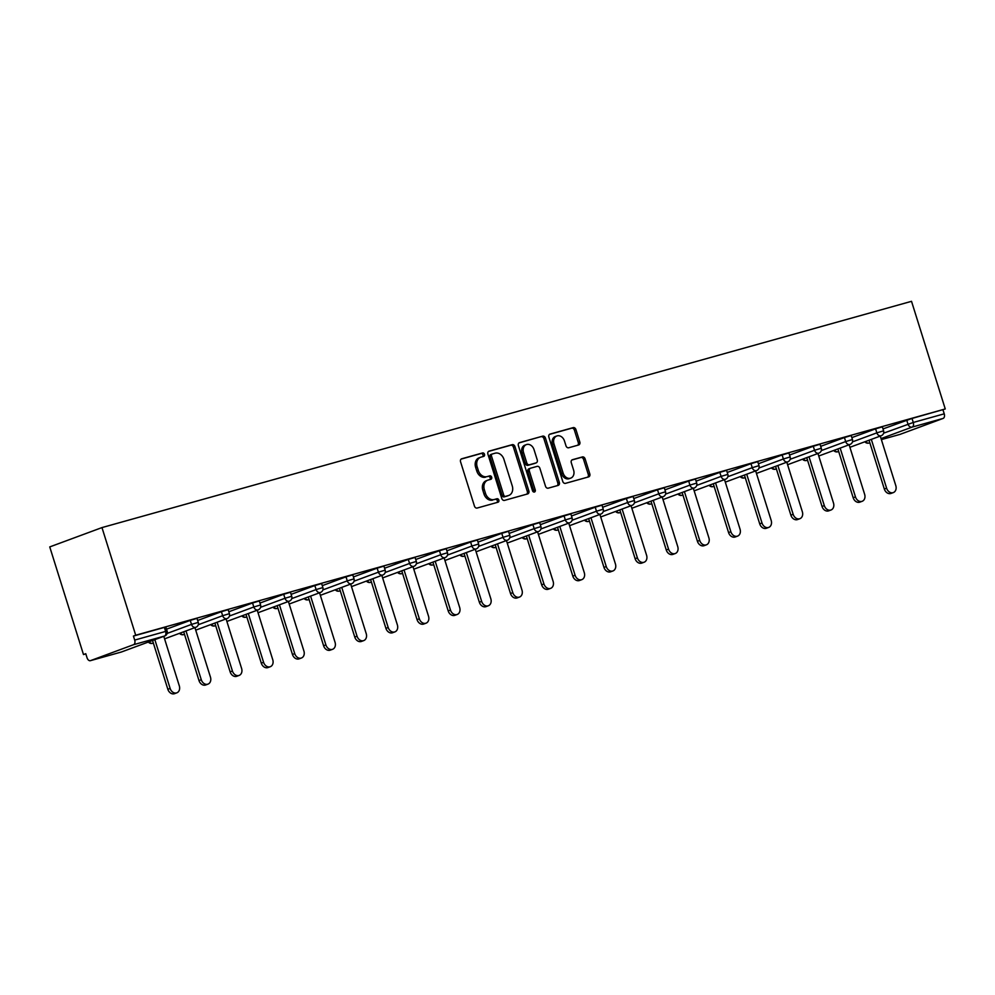 <?xml version="1.0" encoding="UTF-8"?>
<svg xmlns="http://www.w3.org/2000/svg" width="995" height="995" viewBox="0 0 995 995"><rect width="100%" height="100%" fill="white"/><g stroke="black" fill="none" stroke-linecap="round" stroke-linejoin="round"><path stroke-width="1.49" d="M484.49 454.292A1.803 1.418 69.7 0 0 482.575 452.949L461.755 458.77A2.587 2.027 69.7 0 0 460.561 461.792L474.453 506.119A2.587 2.027 69.7 0 0 477.19 508.035L498.01 502.214A1.803 1.418 69.7 0 0 496.928 498.756L494.241 499.515A8.271 6.505 69.7 0 1 485.498 493.383L484.341 489.689A8.271 6.505 69.7 0 1 487.737 480.187A8.271 6.505 69.7 0 1 488.135 480.063L490.833 479.304A1.803 1.418 69.7 0 0 489.751 475.859L487.053 476.617A8.271 6.505 69.7 0 1 478.321 470.486L477.152 466.792A8.271 6.505 69.7 0 1 480.56 457.29A8.271 6.505 69.7 0 1 480.958 457.153L483.657 456.406A1.803 1.418 69.7 0 0 484.49 454.292M482.612 456.693A1.803 1.418 69.7 0 0 481.058 453.521L461.17 459.081M496.965 502.5A1.803 1.418 69.7 0 0 495.41 499.328L494.241 499.515M489.789 479.602A1.803 1.418 69.7 0 0 488.234 476.418L487.053 476.617M578.617 444.989A2.587 2.027 69.7 0 0 579.811 441.979L575.906 429.541A2.587 2.027 69.7 0 0 573.182 427.626L550.048 434.094A2.587 2.027 69.7 0 0 548.867 437.103L562.76 481.431A2.587 2.027 69.7 0 0 565.483 483.346L588.617 476.891A2.587 2.027 69.7 0 0 589.799 473.881L585.097 458.857A2.587 2.027 69.7 0 0 582.361 456.941L572.461 459.702A2.587 2.027 69.7 0 0 571.279 462.712L573.617 470.162A6.915 5.435 69.7 0 1 570.769 478.11A6.915 5.435 69.7 0 1 563.12 473.098L553.979 443.907A6.915 5.435 69.7 0 1 556.827 435.972A6.915 5.435 69.7 0 1 564.463 440.984L565.993 445.847A2.587 2.027 69.7 0 0 568.717 447.762L578.617 444.989M945.25 408.957L135.706 635.22L101.975 527.586L911.519 301.323L945.25 408.957L912.017 418.447L913.273 422.465L944.23 413.82L942.961 409.803M514.95 446.581A2.587 2.027 69.7 0 0 512.226 444.665L489.092 451.133A2.587 2.027 69.7 0 0 487.898 454.143L501.791 498.47A2.587 2.027 69.7 0 0 504.527 500.385L527.661 493.918A2.587 2.027 69.7 0 0 528.842 490.908L514.95 446.581L513.432 447.153A2.587 2.027 69.7 0 0 510.696 445.238L488.508 451.431M519.577 442.613L542.698 436.146A2.587 2.027 69.7 0 1 545.434 438.061L559.327 482.401A2.587 2.027 69.7 0 1 558.133 485.411L548.233 488.172A2.587 2.027 69.7 0 1 545.509 486.256L539.875 468.284A2.587 2.027 69.7 0 0 537.138 466.369L530.571 468.197A2.587 2.027 69.7 0 0 529.39 471.207L535.248 489.926A1.803 1.418 69.7 0 1 532.512 490.697L518.383 445.623A2.587 2.027 69.7 0 1 519.577 442.613L519.328 442.7M101.975 527.586L49.75 546.914L83.481 654.548L85.831 653.902M133.579 644.685L90.483 660.643L121.44 651.986L164.536 636.041L133.579 644.685A3.943 2.425 -105.6 0 0 134.686 640.083L165.63 631.427L164.374 627.41L133.429 636.066L134.686 640.083M90.483 660.643A3.943 2.425 -105.6 0 1 90.371 660.68A3.943 2.425 -105.6 0 1 87.025 657.72L85.769 653.703L83.481 654.548M900.027 434.38A3.943 2.425 74.4 0 1 899.915 434.417L881.371 439.591L900.027 434.38L943.123 418.422L912.166 427.079L881.06 438.596M883 428.92L912.017 418.447M135.706 635.22L133.429 636.066M164.374 627.41L165.867 627.074L167.123 631.091L165.63 631.427A3.943 2.425 -105.6 0 1 164.536 636.041A3.943 3.109 69.7 0 0 164.722 635.979A3.943 3.943 0 0 0 167.123 631.091M875.588 428.845L882.341 426.83L883.597 430.835L876.844 432.862L875.588 428.845L851.844 437.626M844.432 437.551L851.198 435.536L852.454 439.541L845.688 441.569L844.432 437.551L820.701 446.332M813.276 446.257L820.042 444.243L821.298 448.247L814.544 450.275L813.276 446.257L789.545 455.038M782.132 454.964L788.886 452.949L790.154 456.954L783.388 458.981L782.132 454.964L758.401 463.745M750.976 463.67L757.742 461.655L758.998 465.66L752.232 467.687L750.976 463.67L727.245 472.451M719.82 472.376L726.586 470.361L727.842 474.379L721.089 476.394L719.82 472.376L696.09 481.157M688.677 481.082L695.43 479.068L696.699 483.085L689.933 485.1L688.677 481.082L664.946 489.863M657.521 489.789L664.287 487.774L665.543 491.791L658.777 493.806L657.521 489.789L633.79 498.57M626.377 498.495L633.131 496.48L634.387 500.497L627.634 502.512L626.377 498.495L602.634 507.276M595.221 507.201L601.987 505.186L603.244 509.204L596.478 511.219L595.221 507.201L571.491 515.982M564.065 515.908L570.831 513.893L572.088 517.91L565.322 519.925L564.065 515.908L540.335 524.688M532.922 524.614L539.676 522.599L540.932 526.616L534.178 528.631L532.922 524.614L509.179 533.407M501.766 533.32L508.532 531.305L509.788 535.322L503.022 537.337L501.766 533.32L478.035 542.113M470.61 542.026L477.376 540.011L478.632 544.029L471.866 546.044L470.61 542.026L446.879 550.82M439.467 550.732L446.22 548.718L447.476 552.735L440.723 554.75L439.467 550.732L415.723 559.526M408.311 559.439L415.077 557.424L416.333 561.441L409.567 563.456L408.311 559.439L384.58 568.232M377.155 568.145L383.921 566.13L385.177 570.147L378.423 572.162L377.155 568.145L353.424 576.938M346.011 576.851L352.765 574.836L354.033 578.854L347.267 580.869L346.011 576.851L322.28 585.645M314.855 585.558L321.621 583.543L322.877 587.56L316.111 589.575L314.855 585.558L291.125 594.351M283.699 594.264L290.465 592.249L291.722 596.266L284.968 598.281L283.699 594.264L259.969 603.057M252.556 602.982L259.309 600.955L260.578 604.972L253.812 606.987L252.556 602.982L228.825 611.763M221.4 611.689L228.166 609.661L229.422 613.679L222.656 615.694L221.4 611.689L197.669 620.47M190.256 620.395L197.01 618.368L198.266 622.385L191.513 624.4L190.256 620.395L166.513 629.176M944.23 413.82A3.943 2.425 74.4 0 1 943.123 418.422M479.441 457.725A8.271 6.505 69.7 0 0 479.043 457.849A8.271 6.505 69.7 0 0 475.635 467.351L477.152 466.792M485.535 477.177A8.271 6.505 69.7 0 1 476.792 471.045L475.635 467.351M486.617 480.622A8.271 6.505 69.7 0 0 486.219 480.747A8.271 6.505 69.7 0 0 482.811 490.261L484.341 489.689M492.712 500.075A8.271 6.505 69.7 0 1 483.968 493.955L482.811 490.261M526.716 494.192A2.587 2.027 69.7 0 0 527.325 491.48L513.432 447.153M492.326 453.981A1.803 1.418 69.7 0 0 491.493 456.083L503.694 495A1.803 1.418 69.7 0 0 505.609 496.343L508.445 495.547A8.271 6.505 69.7 0 0 508.843 495.41A8.271 6.505 69.7 0 0 512.251 485.908L503.918 459.317A8.271 6.505 69.7 0 0 495.174 453.185L492.326 453.981M492.152 454.043L490.809 454.541A1.803 1.418 69.7 0 0 489.975 456.655L491.493 456.083M507.711 495.821A8.271 6.505 69.7 0 1 507.326 495.983A8.271 6.505 69.7 0 1 506.928 496.107L504.079 496.903A1.803 1.418 69.7 0 1 502.164 495.56L489.975 456.655M518.992 442.912L542.698 436.146M557.2 485.672A2.587 2.027 69.7 0 0 557.797 482.961L543.904 438.633A2.587 2.027 69.7 0 0 541.18 436.718M530.323 468.284L529.054 468.757A2.587 2.027 69.7 0 0 527.86 471.779L533.73 490.485L535.248 489.926M533.631 491.99A1.803 1.418 69.7 0 0 533.73 490.485M534.029 449.628A6.915 5.435 69.7 0 0 526.38 444.603A6.915 5.435 69.7 0 0 523.544 452.551L526.765 462.837A2.587 2.027 69.7 0 0 529.489 464.752L536.056 462.911A2.587 2.027 69.7 0 0 537.25 459.901L534.029 449.628M526.38 444.603L524.862 445.175A6.915 5.435 69.7 0 0 522.014 453.123L523.544 452.551M534.788 463.384A2.587 2.027 69.7 0 1 534.539 463.483L527.972 465.312A2.587 2.027 69.7 0 1 525.236 463.396L522.014 453.123M556.827 435.972L555.297 436.531A6.915 5.435 69.7 0 0 552.461 444.479L553.979 443.907M570.769 478.11L569.24 478.67A6.915 5.435 69.7 0 1 561.603 473.657L552.461 444.479M587.672 477.152A2.587 2.027 69.7 0 0 588.281 474.441L583.567 459.416A2.587 2.027 69.7 0 0 580.844 457.501L571.889 460.001M577.685 445.262A2.587 2.027 69.7 0 0 578.282 442.551L574.389 430.114A2.587 2.027 69.7 0 0 571.652 428.198L549.464 434.392M167.844 689.286L170.133 688.44A6.057 4.764 69.7 0 0 176.824 692.831L174.535 693.677A6.057 4.764 -110.3 0 1 167.844 689.286L152.546 640.481M176.824 692.831A6.057 4.764 69.7 0 0 179.311 685.878L163.789 636.327M170.133 688.44L154.834 639.636M199 680.58L201.276 679.734A6.057 4.764 69.7 0 0 207.98 684.125L205.691 684.97A6.057 4.764 -110.3 0 1 199 680.58L183.702 631.775M207.98 684.125A6.057 4.764 69.7 0 0 210.467 677.172L194.933 627.621M201.276 679.734L185.99 630.929M230.143 671.874L232.432 671.028A6.057 4.764 69.7 0 0 239.123 675.418L236.847 676.264A6.057 4.764 -110.3 0 1 230.143 671.874L214.858 623.069M239.123 675.418A6.057 4.764 69.7 0 0 241.611 668.466L226.089 618.915M232.432 671.028L217.134 622.223M261.299 663.168L263.588 662.322A6.057 4.764 69.7 0 0 270.279 666.712L267.991 667.558A6.057 4.764 -110.3 0 1 261.299 663.168L246.001 614.363M270.279 666.712A6.057 4.764 69.7 0 0 272.767 659.76L257.245 610.196M263.588 662.322L248.29 613.517M292.455 654.461L294.731 653.615A6.057 4.764 69.7 0 0 301.423 658.006L299.147 658.852A6.057 4.764 -110.3 0 1 292.455 654.461L277.157 605.656M301.423 658.006A6.057 4.764 69.7 0 0 303.923 651.053L288.388 601.49M294.731 653.615L279.433 604.811M323.599 645.755L325.887 644.909A6.057 4.764 69.7 0 0 332.579 649.3L330.29 650.145A6.057 4.764 -110.3 0 1 323.599 645.755L308.301 596.95M332.579 649.3A6.057 4.764 69.7 0 0 335.066 642.347L319.544 592.784M325.887 644.909L310.589 596.104M354.755 637.049L357.043 636.203A6.057 4.764 69.7 0 0 363.735 640.593L361.446 641.439A6.057 4.764 -110.3 0 1 354.755 637.049L339.457 588.244M363.735 640.593A6.057 4.764 69.7 0 0 366.222 633.641L350.688 584.077M357.043 636.203L341.745 587.398M385.911 628.342L388.187 627.497A6.057 4.764 69.7 0 0 394.878 631.887L392.602 632.733A6.057 4.764 -110.3 0 1 385.911 628.342L370.613 579.538M394.878 631.887A6.057 4.764 69.7 0 0 397.378 624.935L381.844 575.371M388.187 627.497L372.889 578.692M417.054 619.636L419.343 618.79A6.057 4.764 69.7 0 0 426.034 623.181L423.746 624.027A6.057 4.764 -110.3 0 1 417.054 619.636L401.756 570.831M426.034 623.181A6.057 4.764 69.7 0 0 428.522 616.228L413 566.665M419.343 618.79L404.045 569.986M448.21 610.93L450.486 610.084A6.057 4.764 69.7 0 0 457.19 614.475L454.902 615.32A6.057 4.764 -110.3 0 1 448.21 610.93L432.912 562.125M457.19 614.475A6.057 4.764 69.7 0 0 459.678 607.51L444.143 557.959M450.486 610.084L435.201 561.279M479.354 602.224L481.642 601.378A6.057 4.764 69.7 0 0 488.334 605.768L486.058 606.614A6.057 4.764 -110.3 0 1 479.354 602.224L464.068 553.419M488.334 605.768A6.057 4.764 69.7 0 0 490.833 598.803L475.299 549.252M481.642 601.378L466.344 552.573M510.51 593.517L512.798 592.672A6.057 4.764 69.7 0 0 519.49 597.062L517.201 597.908A6.057 4.764 -110.3 0 1 510.51 593.517L495.212 544.713M519.49 597.062A6.057 4.764 69.7 0 0 521.977 590.097L506.455 540.546M512.798 592.672L497.5 543.867M541.666 584.811L543.942 583.965A6.057 4.764 69.7 0 0 550.645 588.356L548.357 589.202A6.057 4.764 -110.3 0 1 541.666 584.811L526.367 536.006M550.645 588.356A6.057 4.764 69.7 0 0 553.133 581.391L537.598 531.84M543.942 583.965L528.656 535.161M572.809 576.105L575.098 575.259A6.057 4.764 69.7 0 0 581.789 579.65L579.513 580.495A6.057 4.764 -110.3 0 1 572.809 576.105L557.523 527.3M581.789 579.65A6.057 4.764 69.7 0 0 584.289 572.685L568.754 523.134M575.098 575.259L559.799 526.454M603.965 567.399L606.253 566.553A6.057 4.764 69.7 0 0 612.945 570.943L610.656 571.789A6.057 4.764 -110.3 0 1 603.965 567.399L588.667 518.594M612.945 570.943A6.057 4.764 69.7 0 0 615.432 563.978L599.91 514.427M606.253 566.553L590.955 517.748M635.121 558.692L637.397 557.847A6.057 4.764 69.7 0 0 644.088 562.237L641.812 563.083A6.057 4.764 -110.3 0 1 635.121 558.692L619.823 509.875M644.088 562.237A6.057 4.764 69.7 0 0 646.588 555.272L631.054 505.721M637.397 557.847L622.111 509.03M666.264 549.986L668.553 549.14A6.057 4.764 69.7 0 0 675.244 553.531L672.956 554.377A6.057 4.764 -110.3 0 1 666.264 549.986L650.979 501.169M675.244 553.531A6.057 4.764 69.7 0 0 677.732 546.566L662.21 497.015M668.553 549.14L653.255 500.323M697.42 541.28L699.709 540.434A6.057 4.764 69.7 0 0 706.4 544.825L704.112 545.67A6.057 4.764 -110.3 0 1 697.42 541.28L682.122 492.463M706.4 544.825A6.057 4.764 69.7 0 0 708.888 537.86L693.366 488.309M699.709 540.434L684.411 491.617M728.576 532.574L730.852 531.728A6.057 4.764 69.7 0 0 737.544 536.118L735.268 536.964A6.057 4.764 -110.3 0 1 728.576 532.574L713.278 483.757M737.544 536.118A6.057 4.764 69.7 0 0 740.044 529.153L724.509 479.602M730.852 531.728L715.554 482.911M759.72 523.867L762.008 523.022A6.057 4.764 69.7 0 0 768.7 527.412L766.411 528.258A6.057 4.764 -110.3 0 1 759.72 523.867L744.422 475.05M768.7 527.412A6.057 4.764 69.7 0 0 771.187 520.447L755.665 470.896M762.008 523.022L746.71 474.205M790.876 515.149L793.164 514.315A6.057 4.764 69.7 0 0 799.856 518.706L797.567 519.552A6.057 4.764 -110.3 0 1 790.876 515.149L775.578 466.344M799.856 518.706A6.057 4.764 69.7 0 0 802.343 511.741L786.809 462.19M793.164 514.315L777.866 465.498M822.032 506.443L824.308 505.597A6.057 4.764 69.7 0 0 830.999 510L828.723 510.845A6.057 4.764 -110.3 0 1 822.032 506.443L806.734 457.638M830.999 510A6.057 4.764 69.7 0 0 833.499 503.035L817.965 453.484M824.308 505.597L809.01 456.792M853.175 497.736L855.464 496.891A6.057 4.764 69.7 0 0 862.155 501.293L859.867 502.139A6.057 4.764 -110.3 0 1 853.175 497.736L837.877 448.932M862.155 501.293A6.057 4.764 69.7 0 0 864.643 494.328L849.121 444.777M855.464 496.891L840.166 448.086M884.331 489.03L886.607 488.184A6.057 4.764 69.7 0 0 893.311 492.587L891.022 493.433A6.057 4.764 -110.3 0 1 884.331 489.03L869.033 440.225M893.311 492.587A6.057 4.764 69.7 0 0 895.798 485.622L880.264 436.071M886.607 488.184L871.321 439.38M481.058 453.521L482.575 452.949M495.41 499.328L496.928 498.756M488.234 476.418L489.751 475.859M869.829 442.75L868.958 443.061A3.943 2.425 74.4 0 1 868.461 443.123M865.6 441.506A3.943 3.109 -110.3 0 0 869.07 443.024A3.943 2.425 74.4 0 1 868.958 443.061A3.943 3.943 0 0 1 864.854 441.78M883.61 433.173L913.273 422.465A3.943 2.425 74.4 0 1 912.166 427.079A3.943 3.109 -110.3 0 1 907.987 424.156L906.731 420.139M167.123 633.429L191.513 624.4A3.943 3.109 -110.3 0 0 195.679 627.335A3.943 3.109 69.7 0 0 195.878 627.273A3.943 3.943 0 0 0 198.266 622.385M148.367 642.036A3.943 3.943 0 0 0 152.782 643.218A3.943 3.109 69.7 0 1 152.596 643.28A3.943 3.109 -110.3 0 1 149.113 641.75M198.279 624.723L222.656 615.694A3.943 3.109 -110.3 0 0 226.835 618.629A3.943 3.109 69.7 0 0 227.022 618.567A3.943 3.943 0 0 0 229.422 613.679M229.435 616.017L253.812 606.987A3.943 3.109 -110.3 0 0 257.991 609.923A3.943 3.109 69.7 0 0 258.178 609.86A3.943 3.943 0 0 0 260.578 604.972M260.578 607.311L284.968 598.281A3.943 3.109 -110.3 0 0 289.135 601.216A3.943 3.109 69.7 0 0 289.334 601.154A3.943 3.943 0 0 0 291.722 596.266M291.734 598.604L316.111 589.575A3.943 3.109 -110.3 0 0 320.29 592.498A3.943 3.109 69.7 0 0 320.477 592.448A3.943 3.943 0 0 0 322.877 587.56M322.89 589.898L347.267 580.869A3.943 3.109 -110.3 0 0 351.446 583.791A3.943 3.109 69.7 0 0 351.633 583.729A3.943 3.943 0 0 0 354.033 578.854M354.033 581.192L378.423 572.162A3.943 3.109 -110.3 0 0 382.59 575.085A3.943 3.109 69.7 0 0 382.789 575.023A3.943 3.943 0 0 0 385.177 570.147M385.189 572.486L409.567 563.456A3.943 3.109 -110.3 0 0 413.746 566.379A3.943 3.109 69.7 0 0 413.932 566.317A3.943 3.943 0 0 0 416.333 561.441M416.333 563.779L440.723 554.75A3.943 3.109 -110.3 0 0 444.889 557.673A3.943 3.109 69.7 0 0 445.088 557.61A3.943 3.943 0 0 0 447.476 552.735M447.489 555.073L471.866 546.044A3.943 3.109 -110.3 0 0 476.045 548.966A3.943 3.109 69.7 0 0 476.232 548.904A3.943 3.943 0 0 0 478.632 544.029M478.645 546.367L503.022 537.337A3.943 3.109 -110.3 0 0 507.201 540.26A3.943 3.109 69.7 0 0 507.388 540.198A3.943 3.943 0 0 0 509.788 535.322M509.788 537.661L534.178 528.631A3.943 3.109 -110.3 0 0 538.345 531.554A3.943 3.109 69.7 0 0 538.544 531.492A3.943 3.943 0 0 0 540.932 526.616M540.944 528.954L565.322 519.925A3.943 3.109 -110.3 0 0 569.501 522.848A3.943 3.109 69.7 0 0 569.687 522.785A3.943 3.943 0 0 0 572.088 517.91M572.1 520.248L596.478 511.219A3.943 3.109 -110.3 0 0 600.657 514.141A3.943 3.109 69.7 0 0 600.843 514.079A3.943 3.943 0 0 0 603.244 509.204M603.244 511.542L627.634 502.512A3.943 3.109 -110.3 0 0 631.8 505.435A3.943 3.109 69.7 0 0 631.999 505.373A3.943 3.943 0 0 0 634.387 500.497M634.4 502.823L658.777 493.806A3.943 3.109 -110.3 0 0 662.956 496.729A3.943 3.109 69.7 0 0 663.143 496.667A3.943 3.943 0 0 0 665.543 491.791M665.555 494.117L689.933 485.1A3.943 3.109 -110.3 0 0 694.112 488.023A3.943 3.109 69.7 0 0 694.299 487.96A3.943 3.943 0 0 0 696.699 483.085M696.699 485.411L721.089 476.394A3.943 3.109 -110.3 0 0 725.255 479.316A3.943 3.109 69.7 0 0 725.454 479.254A3.943 3.943 0 0 0 727.842 474.379M727.855 476.704L752.232 467.687A3.943 3.109 -110.3 0 0 756.411 470.61A3.943 3.109 69.7 0 0 756.598 470.548A3.943 3.943 0 0 0 758.998 465.66M759.011 467.998L783.388 458.981A3.943 3.109 -110.3 0 0 787.567 461.904A3.943 3.109 69.7 0 0 787.754 461.842A3.943 3.943 0 0 0 790.154 456.954M790.154 459.292L814.544 450.275A3.943 3.109 -110.3 0 0 818.711 453.198A3.943 3.109 69.7 0 0 818.91 453.135A3.943 3.943 0 0 0 821.298 448.247M821.31 450.586L845.688 441.569A3.943 3.109 -110.3 0 0 849.867 444.491A3.943 3.109 69.7 0 0 850.053 444.429A3.943 3.943 0 0 0 852.454 439.541M852.454 441.879L876.844 432.862A3.943 3.109 -110.3 0 0 881.01 435.785A3.943 3.109 69.7 0 0 881.209 435.723A3.943 3.943 0 0 0 883.597 430.835M179.523 633.317A3.943 3.943 0 0 0 183.938 634.511A3.943 3.109 69.7 0 1 183.739 634.574A3.943 3.109 -110.3 0 1 180.257 633.044M210.666 624.611A3.943 3.943 0 0 0 215.082 625.805A3.943 3.109 69.7 0 1 214.895 625.867A3.943 3.109 -110.3 0 1 211.413 624.338M241.822 615.905A3.943 3.943 0 0 0 246.238 617.099A3.943 3.109 69.7 0 1 246.051 617.161A3.943 3.109 -110.3 0 1 242.569 615.631M272.966 607.199A3.943 3.943 0 0 0 277.381 608.393A3.943 3.109 69.7 0 1 277.195 608.455A3.943 3.109 -110.3 0 1 273.712 606.925M304.122 598.492A3.943 3.943 0 0 0 308.537 599.687A3.943 3.109 69.7 0 1 308.35 599.749A3.943 3.109 -110.3 0 1 304.868 598.219M335.278 589.786A3.943 3.943 0 0 0 339.693 590.98A3.943 3.109 69.7 0 1 339.494 591.042A3.943 3.109 -110.3 0 1 336.024 589.513M366.421 581.08A3.943 3.943 0 0 0 370.837 582.274A3.943 3.109 69.7 0 1 370.65 582.336A3.943 3.109 -110.3 0 1 367.167 580.806M397.577 572.374A3.943 3.943 0 0 0 401.992 573.568A3.943 3.109 69.7 0 1 401.806 573.63A3.943 3.109 -110.3 0 1 398.323 572.1M428.733 563.667A3.943 3.943 0 0 0 433.148 564.861A3.943 3.109 69.7 0 1 432.949 564.924A3.943 3.109 -110.3 0 1 429.479 563.394M459.877 554.961A3.943 3.943 0 0 0 464.292 556.155A3.943 3.109 69.7 0 1 464.105 556.217A3.943 3.109 -110.3 0 1 460.623 554.688M491.032 546.255A3.943 3.943 0 0 0 495.448 547.449A3.943 3.109 69.7 0 1 495.261 547.511A3.943 3.109 -110.3 0 1 491.779 545.981M522.188 537.549A3.943 3.943 0 0 0 526.604 538.743A3.943 3.109 69.7 0 1 526.405 538.805A3.943 3.109 -110.3 0 1 522.935 537.275M553.332 528.842A3.943 3.943 0 0 0 557.747 530.037A3.943 3.109 69.7 0 1 557.561 530.099A3.943 3.109 -110.3 0 1 554.078 528.569M584.488 520.136A3.943 3.943 0 0 0 588.903 521.33A3.943 3.109 69.7 0 1 588.717 521.392A3.943 3.109 -110.3 0 1 585.234 519.863M615.644 511.43A3.943 3.943 0 0 0 620.059 512.624A3.943 3.109 69.7 0 1 619.86 512.686A3.943 3.109 -110.3 0 1 616.378 511.156M646.787 502.724A3.943 3.943 0 0 0 651.203 503.918A3.943 3.109 69.7 0 1 651.016 503.98A3.943 3.109 -110.3 0 1 647.534 502.45M677.943 494.017A3.943 3.943 0 0 0 682.359 495.212A3.943 3.109 69.7 0 1 682.172 495.274A3.943 3.109 -110.3 0 1 678.689 493.744M709.087 485.311A3.943 3.943 0 0 0 713.502 486.505A3.943 3.109 69.7 0 1 713.315 486.567A3.943 3.109 -110.3 0 1 709.833 485.038M740.243 476.605A3.943 3.943 0 0 0 744.658 477.799A3.943 3.109 69.7 0 1 744.471 477.861A3.943 3.109 -110.3 0 1 740.989 476.331M771.399 467.899A3.943 3.943 0 0 0 775.814 469.08A3.943 3.109 69.7 0 1 775.615 469.142A3.943 3.109 -110.3 0 1 772.145 467.625M802.542 459.192A3.943 3.943 0 0 0 806.957 460.374A3.943 3.109 69.7 0 1 806.771 460.436A3.943 3.109 -110.3 0 1 803.288 458.919M833.698 450.486A3.943 3.943 0 0 0 838.113 451.668A3.943 3.109 69.7 0 1 837.927 451.73A3.943 3.109 -110.3 0 1 834.444 450.213M476.792 471.045L478.321 470.486M483.968 493.955L485.498 493.383M527.325 491.48L528.842 490.908M510.696 445.238L512.226 444.665M502.164 495.56L503.694 495M504.079 496.903L505.609 496.343M506.928 496.107L508.445 495.547M543.904 438.633L545.434 438.061M557.797 482.961L559.327 482.401M527.86 471.779L529.39 471.207M525.236 463.396L526.765 462.837M527.972 465.312L529.489 464.752M534.539 463.483L536.056 462.911M561.603 473.657L563.12 473.098M580.844 457.501L582.361 456.941M583.567 459.416L585.097 458.857M588.281 474.441L589.799 473.881M571.652 428.198L573.182 427.626M574.389 430.114L575.906 429.541M578.282 442.551L579.811 441.979M90.371 660.68L121.328 652.024A3.943 3.943 0 0 0 121.626 651.924L164.722 635.979M164.573 638.852L195.878 627.273M195.729 630.146L227.022 618.567M226.885 621.44L258.178 609.86M258.028 612.733L289.334 601.154M289.184 604.027L320.477 592.448M320.34 595.321L351.633 583.729M351.484 586.615L382.789 575.023M382.64 577.908L413.932 566.317M413.796 569.202L445.088 557.61M444.939 560.496L476.232 548.904M476.095 551.79L507.388 540.198M507.239 543.083L538.544 531.492M538.394 534.377L569.687 522.785M569.55 525.671L600.843 514.079M600.694 516.965L631.999 505.373M631.85 508.258L663.143 496.667M663.006 499.552L694.299 487.96M694.149 490.846L725.454 479.254M725.305 482.127L756.598 470.548M756.461 473.421L787.754 461.842M787.605 464.715L818.91 453.135M818.761 456.008L850.053 444.429M849.917 447.302L881.209 435.723M479.043 457.849L480.56 457.29M486.219 480.747L487.737 480.187M490.722 454.566L492.239 454.006M507.326 495.983L508.843 495.41M528.93 468.807L530.447 468.235M534.663 463.434L536.181 462.874"/></g></svg>
